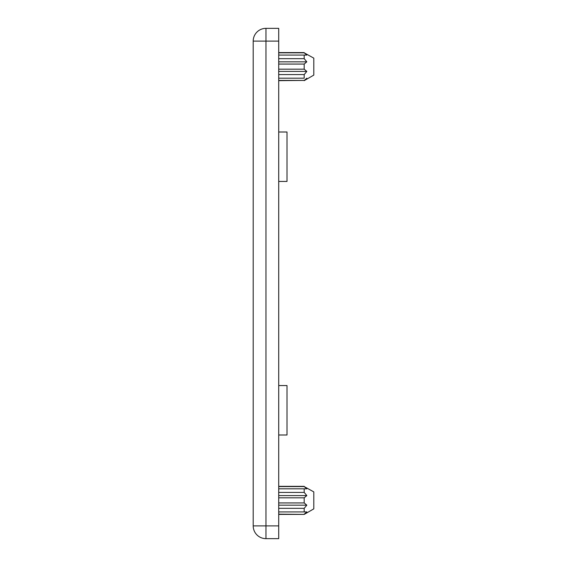 <?xml version="1.0" encoding="UTF-8"?>
<svg xmlns="http://www.w3.org/2000/svg" width="567" height="567" viewBox="0 0 567 567"><rect width="100%" height="100%" fill="white"/><g stroke="black" fill="none" stroke-linecap="round" stroke-linejoin="round"><path stroke-width="0.85" d="M278.716 525.893L278.716 538.65L265.958 538.65A12.758 12.758 0 0 1 253.201 525.893A12.758 12.758 0 0 0 265.958 538.65L265.958 525.893L253.201 525.893L253.201 41.108A12.758 12.758 0 0 1 265.958 28.35A12.758 12.758 0 0 0 253.201 41.108L265.958 41.108L265.958 28.35L278.716 28.35L278.716 525.893L265.958 525.893L265.958 41.108L278.716 41.108M278.716 486.578L304.188 486.578L306.818 488.818L278.716 488.818L306.818 488.818M278.716 492.425L304.188 492.425L306.818 495.586L278.716 495.586M306.818 495.586L304.188 497.826L278.716 497.826M278.716 502.929L304.188 502.929L306.818 505.169L278.716 505.169M306.818 505.169L304.188 508.33L278.716 508.33M304.188 486.578L313.799 491.894L313.799 508.861L304.188 514.411L278.716 514.177M304.188 502.929L304.188 497.826M278.716 511.937L304.188 511.937L304.188 508.33M304.188 511.937L306.818 511.937L304.188 514.177M304.188 492.425L304.188 488.818M278.716 385.56L287.008 385.56L287.008 434.995L278.716 434.995M304.188 78.182L278.716 78.182L304.188 78.182L304.188 74.575L278.716 74.575M306.818 78.182L304.188 80.422L278.716 80.422M278.716 69.174L304.188 69.174L306.818 71.414L278.716 71.414M306.818 71.414L304.188 74.575M278.716 58.67L304.188 58.67L306.818 61.831L278.716 61.831M306.818 61.831L304.188 64.071L278.716 64.071M278.716 52.823L304.188 52.823L306.818 55.063L304.188 55.063L304.188 58.67M304.188 55.063L278.716 55.063M304.188 64.071L304.188 69.174M304.188 80.422L278.716 80.656M304.188 80.656L313.799 75.106L313.799 58.139L304.188 52.823M278.716 181.44L287.008 181.44L287.008 132.005L278.716 132.005M304.188 486.344L278.716 486.344M304.188 514.411L278.716 514.411M278.716 52.589L304.188 52.589"/></g></svg>
